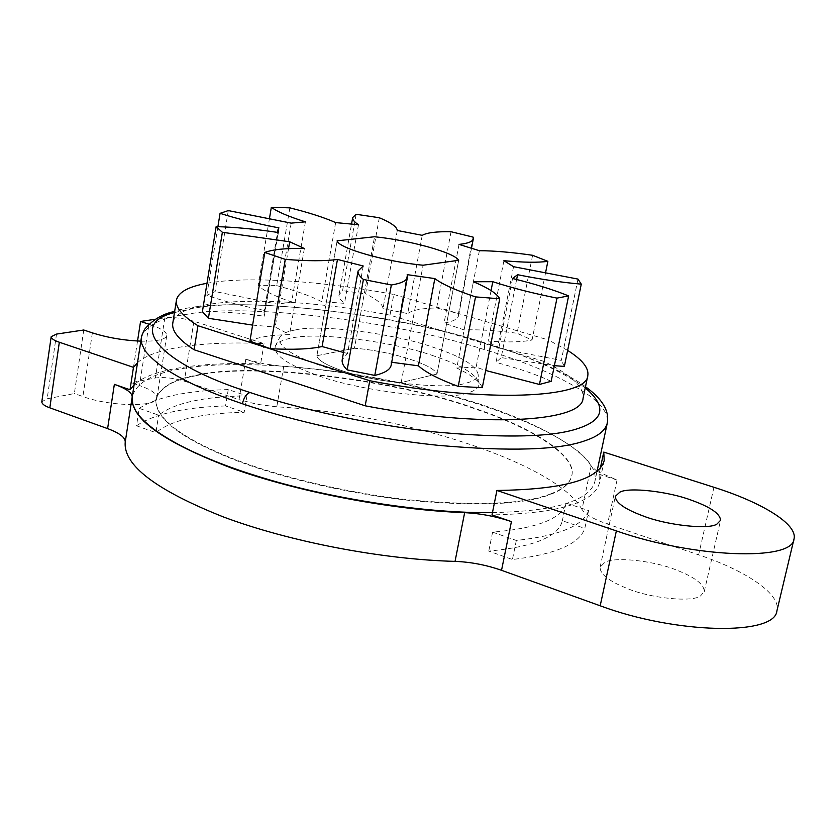 <?xml version="1.0" encoding="UTF-8"?>
<svg xmlns="http://www.w3.org/2000/svg" width="836" height="836" viewBox="0 0 836 836"><rect width="100%" height="100%" fill="white"/><g stroke="black" fill="none" stroke-linecap="round" stroke-linejoin="round"><path stroke-width="0.63" stroke-dasharray="4.18 3.13" d="M434.124 356.073C395.397 341.966 317.649 331.693 291.879 338.026C282.913 339.552 277.374 342.29 275.253 346.24C273.56 354.913 286.884 364.339 315.214 374.538C355.864 390.579 445.034 401.573 466.739 393.139C474.764 391.123 478.892 387.956 479.112 383.661C476.656 374.413 461.65 365.217 434.124 356.073M316.907 355.718C317.575 365.144 364.36 380.255 401.196 382.512L437.009 374.047C433.309 364.256 389.179 350.681 354.443 348.246L316.907 355.718L337.117 240.82L316.907 355.718C317.575 365.144 364.36 380.255 401.196 382.512L423.079 265.221L401.196 382.512L437.009 374.047L458.682 260.299L437.009 374.047C433.309 364.256 389.179 350.681 354.443 348.246L374.538 236.755L354.443 348.246L316.907 355.718M295.683 329.896C286.967 331.328 281.607 333.93 279.579 337.702C278.022 345.979 291.043 355.039 318.641 364.862C358.226 380.286 444.877 391.081 466.028 383.128C473.845 381.237 477.868 378.238 478.098 374.131C475.726 365.301 461.117 356.46 434.281 347.619C396.525 333.992 320.69 323.908 295.683 329.896M491.056 290.583L476.123 367.161L485.664 370.463M473.395 281.753L456.759 368.039L476.123 367.161M482.288 387.674C479.843 381.498 471.337 374.956 456.759 368.039M407.174 274.647L390.997 362.166L391.708 362.27M391.164 365.217L390.997 362.166M363.242 265.994L347.546 353.461L342.217 359.699M343.512 352.468L347.546 353.461M304.367 248.501L289.538 334.619C271.167 334.912 257.958 337.086 249.933 341.109M288.524 248.637L275.169 327.022L289.538 334.619M252.618 325.11L275.169 327.022M278.388 232.512L264.26 316.207C241.594 312.988 220.976 311.462 202.406 311.65M278.921 227.883L264.96 310.532L263.915 312.977L264.26 316.207M217.914 226.671L206.826 295.244C223.212 301.085 242.597 306.185 264.96 310.532M228.301 210.588L215.145 291.555L206.826 295.244M291.189 223.128L277.395 304.2L215.145 291.555M305.412 221.833L291.639 302.026L277.395 304.2M269.537 218.039L258.199 285.682C263.894 290.844 275.034 296.289 291.639 302.026M289.852 207.85L276.664 285.599L258.199 285.682M335.654 222.585L321.787 301.66C310.574 295.975 295.536 290.625 276.664 285.599M358.498 224.748L344.505 303.332L321.787 301.66M356.136 214.288L342.572 290.656L339.008 294.784C338.59 297.302 340.419 300.145 344.505 303.332M379.304 217.726L365.572 293.885L342.572 290.656M397.288 230.464L382.992 308.672C382.742 304.252 376.931 299.319 365.572 293.885M422.243 235.344L407.707 313.573L382.992 308.672M451.043 231.729L436.632 307.951C422.002 308.244 412.357 310.125 407.707 313.573M473.113 237.121L458.441 313.594L436.632 307.951M459.027 244.405L444.062 323.083C452.987 321.557 457.825 319.091 458.556 315.695L458.441 313.594M479.373 250.695L464.095 329.917L444.062 323.083M532.595 255.283L517.066 333.261C496.574 330.492 478.923 329.374 464.095 329.917M545.709 272.045L532.041 340.012L517.066 333.261M503.909 260.696L488.161 341.078C507.494 342.467 522.113 342.112 532.041 340.012M513.555 266.694L497.524 347.985L488.161 341.078M577.99 279.088L561.311 360.4L497.524 347.985M564.352 366.429L561.311 360.4M516.638 279.506L501.192 357.599L554.372 365.656M512.552 278.493L495.988 362.416L501.192 357.599M551.175 381.3C536.106 374.35 517.714 368.059 495.988 362.416M206.983 283.279C247.341 275.89 321.567 280.886 393.787 294.471L389.984 315.151L543.891 361.361C571.322 374.852 584.374 387.214 583.037 398.448M389.984 315.151C285.024 294.941 176.845 296.069 172.791 323.156M567.644 350.42L548.238 339.918L543.891 361.361M393.787 294.471L548.238 339.918M675.854 569.818C653.71 560.716 614.032 556.379 604.71 562.471L600.102 567.226C599.966 574.144 609.005 581.229 627.209 588.471C650.094 598.262 692.521 602.62 700.599 595.838L704.257 591.627C704.205 584.333 694.737 577.07 675.854 569.818M588.586 510.587C583.35 525.729 559.253 535.688 516.324 540.464L492.592 532.156C537.747 528.258 562.231 518.55 566.056 503.021L588.586 510.587L584.813 528.394C579.473 543.985 555.344 554.362 512.426 559.524L488.778 551.102C533.901 546.848 558.427 536.733 562.356 520.744L584.813 528.394M139.225 408.365C156.907 396.943 186.585 390.684 228.259 389.576L246.944 395.856C203.691 396.494 174.264 402.942 158.641 415.168L139.225 408.365L136.508 425.785L155.883 432.672L158.641 415.168M566.056 503.021L562.356 520.744M492.592 532.156L488.778 551.102M516.324 540.464L512.426 559.524M246.944 395.856L244.175 412.294C200.964 413.203 171.526 419.996 155.883 432.672M228.259 389.576L225.542 405.941L244.175 412.294M225.542 405.941C183.899 407.31 154.221 413.925 136.508 425.785M83.746 330.001L74.362 393.547L47.171 398.762L41.81 401.823M92.357 332.864L82.889 396.546L74.362 393.547M140.835 341.151C156.844 341.454 165.476 339.604 166.74 335.623C166.845 331.986 160.92 328.182 148.986 324.201L139.455 385.521C151.274 389.701 157.095 393.819 156.917 397.894C157.262 407.278 110.08 406.662 82.889 396.546M137.543 341.015L131.116 382.648L139.455 385.521M137.491 362.751C153.636 347.368 206.314 340.743 264.051 343.648L193.942 321.264C183.136 318.182 173.439 317.032 164.849 317.826L155.402 319.237M264.051 343.648L260.592 364.068L245.805 359.25L239.033 399.65L184.317 381.164C173.616 377.966 163.971 376.911 155.391 377.997L131.116 382.648M597.05 471.295L591.146 466.039L581.981 509.417C585.148 514.349 593.675 519.25 607.563 524.099L698.635 554.853C746.423 570.769 781.273 594.375 776.926 610.782M581.981 509.417C555.658 462.517 400.402 413.559 276.779 406.829L257.321 404.342L239.033 399.65M260.592 364.068C202.939 361.497 150.281 368.812 134.063 384.936M600.342 468.139L599.057 474.211L599.433 483.041C593.811 502.885 558.009 513.503 492.007 514.903M597.123 471.337L617.02 480.052L599.057 474.211M591.146 466.039C564.007 422.055 407.738 374.423 283.728 366.45L276.779 406.829M245.805 359.25L264.186 363.869L283.728 366.45M196.47 375.646C173 379.837 159.467 387.904 155.851 399.848C155.339 418.627 180.722 438.294 231.98 458.828C274.626 475.726 342.06 492.916 408.71 500.325C477.69 506.616 525.029 504.599 550.725 494.285C562.764 489.771 569.744 483.73 571.678 476.165C577.362 456.007 531.079 427.614 476.739 409.504C400.381 380.714 252.65 361.643 196.47 375.646M550.819 493.815C562.858 489.311 569.838 483.281 571.772 475.726C577.457 455.578 531.163 427.196 476.823 409.097C400.454 380.317 252.723 361.236 196.533 375.218C173.073 379.408 159.53 387.465 155.924 399.399C155.412 418.167 180.795 437.813 232.063 458.337C274.71 475.235 342.143 492.425 408.804 499.844C477.784 506.135 525.123 504.129 550.819 493.815M492.477 512.593C529.909 511.768 556.64 507.943 572.67 501.13C585.409 496.156 592.818 489.582 594.898 481.431C596.705 472.298 591.125 462.277 578.178 451.377C539.429 421.616 473.709 398.563 395.93 381.895C314.399 364.58 223.651 360.097 178.789 369.272C151.943 373.87 136.435 382.951 132.266 396.525M56.524 334.086L47.171 398.762M164.849 317.826L155.391 377.997M193.942 321.264L184.317 381.164M713.944 487.284L698.635 554.853M617.02 480.052L607.563 524.099M141.357 337.786C145.307 325.664 160.721 317.795 187.588 314.2C246.944 302.736 397.528 321.494 484.274 349.563C528.906 362.699 564.081 378.154 589.788 395.909C603.017 405.972 608.838 415.105 607.229 423.298M585.252 387.862C560.925 370.473 526.481 355.258 481.912 342.217L482.571 342.185C484.399 342.906 484.974 345.373 484.274 349.563M481.912 342.217C398.291 315.318 252.827 297.083 196.115 307.857L174.473 312.57M275.253 346.24L279.579 337.702M479.112 383.661L478.098 374.131M263.915 312.977L277.51 232.377M339.008 294.784L351.559 223.985M458.556 315.705L471.525 248.125M600.102 567.226L615.338 496.323M704.257 591.627L720.538 520.347M166.74 335.623L156.917 397.894M604.209 460.594L599.433 483.041M597.019 471.42L594.898 481.431M585.482 386.755C569.64 374.309 528.969 355.854 482.571 342.185C381.937 309.487 217.496 295.171 174.651 311.452"/><path stroke-width="1.25" d="M374.538 236.755L337.117 240.82C338.193 248.104 385.918 261.825 423.079 265.221L458.682 260.299C454.512 252.608 409.556 240.183 374.538 236.755L337.117 240.82C338.193 248.104 385.918 261.825 423.079 265.221L458.682 260.299C454.512 252.608 409.556 240.183 374.538 236.755M556.985 298.118L568.626 295.913C553.244 289.684 534.559 283.874 512.552 278.493L517.588 274.71C540.484 279.287 561.708 282.432 581.271 284.146L577.99 279.088L513.555 266.694L503.909 260.696C523.346 262.504 537.997 262.713 547.862 261.334L532.595 255.283C511.956 252.294 494.212 250.769 479.373 250.695L459.027 244.405C467.93 243.454 472.685 241.604 473.301 238.845L473.113 237.121L451.043 231.729C436.392 231.467 426.788 232.669 422.243 235.344L397.288 230.464C396.881 226.828 390.882 222.585 379.304 217.726L356.136 214.288L352.698 217.548C352.364 219.596 354.297 221.989 358.498 224.748L335.654 222.585C324.211 217.538 308.954 212.626 289.852 207.85L271.334 207.276C277.207 211.696 288.566 216.555 305.412 221.833L291.189 223.128L228.301 210.588L220.067 213.326C236.703 218.687 256.318 223.536 278.921 227.883L277.939 229.858L278.388 232.512C255.534 229.085 234.78 227.12 216.137 226.629L222.366 232.283L289.695 241.771L304.367 248.501C285.922 248.114 272.735 249.431 264.793 252.462L285.306 259.379C307.763 261.156 325.141 261.166 337.462 259.432L363.242 265.994L358.101 270.937C357.672 273.435 359.438 276.277 363.409 279.475L391.352 284.992C401.322 283.373 406.693 280.771 407.445 277.165L407.174 274.647L434.835 278.597C442.349 284.261 455.913 290.364 475.538 296.895L499.74 298.786C497.065 293.624 488.287 287.95 473.395 281.753L492.791 281.701C511.622 287.845 533.023 293.321 556.985 298.118L539.45 384.466L551.175 381.3L568.626 295.913M485.664 370.463L539.45 384.466M492.791 281.701L491.056 290.583M499.74 298.786L482.288 387.674L458.222 386.389L475.538 296.895M434.835 278.597L418.418 365.813C425.67 372.396 438.942 379.251 458.222 386.389M391.708 362.27L418.418 365.813M391.352 284.992L374.779 375.416C384.79 373.034 390.255 369.637 391.164 365.217L407.445 277.176M363.409 279.475L347.159 369.878L374.779 375.416M358.101 270.937L342.217 359.699C341.684 362.761 343.335 366.147 347.159 369.878M337.462 259.432L322.1 346.543L343.512 352.468M285.306 259.379L270.112 348.675C292.422 349.897 309.748 349.187 322.1 346.543M264.793 252.462L249.933 341.109L270.112 348.675M289.695 241.771L288.524 248.637M222.366 232.283L208.404 318.286L252.618 325.11M216.137 226.629L202.406 311.65L208.404 318.286M220.067 213.326L217.914 226.671M271.334 207.276L269.537 218.039M547.862 261.334L545.709 272.045M581.271 284.146L564.352 366.429L554.372 365.656M517.588 274.71L516.638 279.506M206.983 283.279C188.351 286.654 178.162 292.276 176.438 300.155C175.226 307.429 182.394 315.945 197.954 325.716L369.773 380.725L365.196 405.805C481.202 428.157 582.034 422.232 583.037 398.448L587.802 375.646C589.035 368.091 582.316 359.679 567.644 350.42M365.196 405.805L194.088 349.761C178.622 339.667 171.526 330.795 172.791 323.156L176.438 300.155M197.954 325.716L194.088 349.761M369.773 380.725C486.144 403.098 587.039 398.333 587.802 375.646M691.466 500.221C669.009 491.61 629.069 486.897 619.852 492.164L615.338 496.323C615.369 502.53 624.617 509.061 643.093 515.937C666.313 525.175 709.043 529.972 716.974 524.047L720.538 520.347C720.298 513.806 710.61 507.097 691.466 500.221M140.835 341.151C123.613 340.409 107.457 337.639 92.357 332.864L83.746 330.001L56.524 334.086L51.184 336.709L41.81 401.823C41.915 403.945 44.59 405.951 49.826 407.822L107.604 428.607C119.538 433.038 125.41 437.521 125.233 442.056C123.122 465.088 155.841 490.053 223.39 516.941C289.622 541.728 381.906 559.472 455.045 561.384C470.668 561.98 486.165 564.948 501.537 570.309L600.185 605.787C676.251 634.221 775.108 635.862 776.926 610.782L794.001 539.011C797.92 524.391 762.317 502.52 713.944 487.284L603.759 452.098L600.342 468.139M51.184 336.709C51.32 338.611 54.037 340.451 59.335 342.237L133.467 367.349L130.019 389.754L134.063 384.936M155.402 319.237L140.552 321.473L137.543 341.015M140.552 321.473L148.871 324.169M137.491 362.751L133.467 367.349M794.001 539.011C792.852 561.478 693.483 557.988 616.362 530.902L496.918 490.45L492.007 514.903L511.423 521.612C495.926 516.418 480.334 513.44 464.649 512.667C391.248 509.887 298.379 492.101 231.593 468.108C163.469 442.15 130.332 418.47 132.182 397.079C132.318 392.868 126.372 388.625 114.354 384.341L130.019 389.754M496.918 490.45C562.994 489.593 598.754 479.645 604.209 460.594L603.759 452.098M597.019 471.42L607.229 423.298C605.327 430.603 598.043 436.371 585.378 440.614C559.326 450.081 510.19 451.649 437.991 445.316C367.892 438.033 292.077 420.769 242.409 403.757C191.183 386.378 158.621 368.54 144.732 350.253L141.733 343.774L141.357 337.786L132.151 397.434L132.778 404.154L135.411 410.309C149.007 433.32 200.713 459.372 264.155 478.244C330.669 498.559 426.182 513.659 492.477 512.593M59.335 342.237L49.826 407.822M114.354 384.341L107.604 428.607M132.182 397.079L125.233 442.056M616.362 530.902L600.185 605.787M464.649 512.667L455.045 561.384M511.423 521.612L501.537 570.309M174.473 312.57C126.236 324.149 159.833 364.047 249.985 392.492C297.626 408.605 370.076 425.022 437.113 432.128C506.188 438.346 553.307 437.092 578.491 428.356C604.47 419.693 606.727 406.191 585.252 387.862M249.985 392.492C246.338 393.892 243.809 397.654 242.409 403.757M277.51 232.377L277.939 229.858M351.559 223.985L352.698 217.548M471.525 248.125L473.301 238.845M607.229 423.298C607.323 420.038 607.876 426.266 607.438 415.293C606.048 405.815 598.722 396.295 585.482 386.755M141.357 337.786C142.653 334.557 139.1 341.307 144.576 329.342C152.633 319.791 162.654 313.824 174.651 311.452"/></g></svg>
